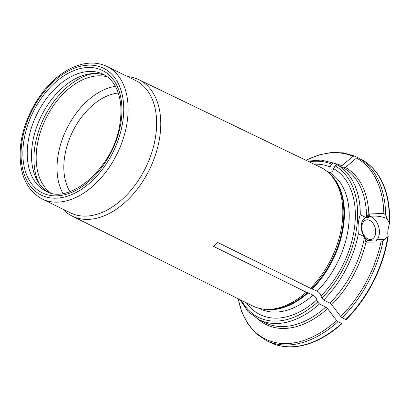 <?xml version="1.0" encoding="UTF-8"?>
<svg xmlns="http://www.w3.org/2000/svg" width="410" height="410" viewBox="0 0 410 410"><rect width="100%" height="100%" fill="white"/><g stroke="black" fill="none" stroke-linecap="round" stroke-linejoin="round"><path stroke-width="0.61" d="M362.086 159.854L358.089 157.788L356.572 158.081A231402.652 177004.841 116.1 0 0 345.425 167.47A88.017 56.693 116.1 0 1 368.826 213.953L383.837 213.487L385.641 214.963L387.158 218.684C381.587 216.316 375.821 215.558 369.861 216.403A13.325 8.83 -105.8 0 1 371.414 216.982A13.325 8.83 -105.8 0 1 378.989 228.037A13.325 8.83 -105.8 0 1 376.508 240.46M361.769 159.592C366.853 162.396 371.327 166.152 375.186 170.857A102.177 65.815 116.1 0 1 389.5 223.378L387.158 218.684M138.805 79.668L322.455 168.233A77.234 49.748 116.1 0 1 329.891 174.024A77.234 49.748 116.1 0 1 310.493 288.256A77.234 49.748 116.1 0 1 310.472 288.271L217.777 242.484L213.62 246.43L306.316 292.212A77.234 49.748 116.1 0 1 263.691 309.16A77.234 49.748 116.1 0 1 252.55 305.916L72.016 216.008A75.911 48.898 -63.9 0 0 128.971 198.645A75.911 48.898 -63.9 0 0 138.805 79.668A75.911 48.898 -63.9 0 0 127.659 76.603M385.149 238.825L383.022 241.218L380.987 242.079L366.125 242.131L367.452 240.562L383.898 239.214L385.149 238.825L388.188 236.498A102.177 65.815 116.1 0 1 346.137 319.641L342.124 317.729L340.756 316.54A231402.514 88502.369 -133.5 0 1 331.726 304.691L329.901 303.108L323.649 300.043L321.85 298.126L320.958 295.928C320.62 294.124 319.354 292.535 317.155 291.161L310.472 288.271M320.958 295.928A81.754 52.659 -63.9 0 0 333.658 168.684C332.853 171.57 331.311 172.743 329.025 172.21L326.555 171.001M366.14 217.613L360.267 214.732C358.217 220.39 357.582 226.74 358.366 233.772L364.239 236.647A12.295 8.144 -105.8 0 1 366.14 217.613L366.519 217.556A86.776 55.893 -63.9 0 0 343.401 167.859L337.148 164.794L335.052 165.84L333.658 168.684M366.519 217.556L367.017 217.397L367.954 214.712L368.826 213.953M343.401 167.859L345.425 167.47M246.384 302.846A81.754 52.659 -63.9 0 0 316.802 299.869C316.469 298.065 315.198 296.476 312.999 295.108L306.316 292.212M319.492 303.984A86.776 55.893 -63.9 0 1 259.028 319.723L265.285 322.788A86.776 55.893 -63.9 0 0 325.75 307.049L319.492 303.984L317.694 302.067L316.802 299.869M341.607 323.449A102.269 65.877 116.1 0 1 269.964 342.335C275.807 345.184 282.136 346.701 288.953 346.891A102.177 65.815 116.1 0 0 341.986 323.582L337.973 321.671L336.605 320.482A231402.606 88502.405 -133.5 0 1 327.569 308.633A88.017 56.693 116.1 0 1 258.208 319.308M325.75 307.049L327.569 308.633M358.14 157.814L354.506 156.031L352.989 156.328A231402.56 177004.769 116.1 0 0 341.837 165.712L339.89 166.137M354.506 156.031L343.324 152.838L331.275 152.505L318.683 155L305.911 160.233M360.267 214.732A86.776 55.893 -63.9 0 0 337.148 164.794L333.561 163.036L331.464 164.082L330.076 166.926A81.754 52.659 -63.9 0 0 314.193 164.22M333.561 163.036L321.179 160.084L307.746 161.12M366.632 239.348A23.554 15.6 -105.8 0 1 365.336 240.977L366.13 241.926A24.626 16.313 74.2 0 0 367.345 240.48L366.632 239.348A12.295 8.144 -105.8 0 1 364.992 237.662L364.239 236.647M365.336 240.977L364.992 237.662M42.076 198.947L70.587 212.913A73.759 47.509 -63.9 0 0 145.699 167.572A73.759 47.509 -63.9 0 0 135.484 80.437L106.974 66.471C98.241 62.325 88.606 61.971 78.059 65.405C72.847 67.132 67.712 69.726 62.653 73.18C40.698 87.812 23.016 118.746 20.5 146.785C18.481 172.287 25.671 189.671 42.076 198.947A73.759 47.509 -63.9 0 0 117.188 153.607A73.759 47.509 -63.9 0 0 106.974 66.471M62.761 209.079A75.911 48.898 -63.9 0 0 72.016 216.008M388.188 236.498C387.353 233.905 387.788 229.533 389.5 223.378M367.017 217.397A12.295 8.144 -105.8 0 1 368.821 217.397L369.748 216.377A13.325 8.83 -105.8 0 1 369.861 216.403L368.954 213.748M93.403 73.533A68.183 43.916 -63.9 0 0 34.312 150.972A68.183 43.916 -63.9 0 0 39.34 183.89M50.497 192.879A65.082 41.922 116.1 0 1 45.817 118.644A65.082 41.922 116.1 0 1 107.338 76.844M118.275 93.029A59.04 38.027 -63.9 0 0 64.165 160.505A59.04 38.027 -63.9 0 0 69.992 191.598M62.971 193.397A65.082 41.922 116.1 0 1 66.681 128.863A65.082 41.922 116.1 0 1 115.394 86.382M105.201 75.384A65.082 41.922 -63.9 0 0 31.862 148.046A65.082 41.922 -63.9 0 0 48.031 192.08M369.748 216.377A24.626 16.313 74.2 0 0 368.923 213.933M361.871 226.258A10.045 6.657 74.2 0 0 364.557 235.991A10.045 6.657 74.2 0 0 371.506 239.307A10.045 6.657 74.2 0 0 375.673 230.451A10.045 6.657 74.2 0 0 369.697 220.401A10.045 6.657 74.2 0 0 366.043 219.97A10.045 6.657 74.2 0 0 361.871 226.258M318.924 166.532L229.277 123.313M217.777 242.484L310.493 288.256M21.453 146.052A70.658 45.515 -63.9 0 0 92.25 180.733A70.658 45.515 -63.9 0 0 103.479 68.209A70.658 45.515 -63.9 0 0 21.453 146.052M23.242 145.545A68.183 43.916 -63.9 0 0 91.553 179.011A68.183 43.916 -63.9 0 0 102.387 70.438A68.183 43.916 -63.9 0 0 23.242 145.545M383.837 213.487A101.342 65.277 -63.9 0 0 356.572 158.081M361.722 159.572A102.269 65.877 116.1 0 1 389.198 222.384M358.089 157.788A102.269 65.877 116.1 0 1 385.641 214.963M311.743 288.584A76.675 49.39 -63.9 0 0 331.008 175.172L329.891 174.024M317.155 291.161A76.547 49.308 -63.9 0 0 329.025 172.21M321.85 298.126A84.916 54.699 -63.9 0 0 335.052 165.84M312.369 288.819A76.547 49.308 -63.9 0 0 329.379 173.507M323.649 300.043A86.776 55.893 -63.9 0 0 358.366 233.772M263.691 309.16L265.285 309.335A76.675 49.39 -63.9 0 0 307.587 292.525M258.966 308.299L259.909 308.766A76.547 49.308 -63.9 0 0 312.999 295.108M241.464 300.397A84.916 54.699 -63.9 0 0 317.694 302.067M262.969 309.073A76.547 49.308 -63.9 0 0 308.212 292.76M238.261 298.803A101.342 65.277 -63.9 0 0 336.605 320.482M337.973 321.671A102.269 65.877 116.1 0 1 266.331 340.556L269.964 342.335M352.989 156.328A101.342 65.277 -63.9 0 0 306.065 160.31M334.386 163.441A88.017 56.693 116.1 0 1 341.837 165.712M331.464 164.082A84.916 54.699 -63.9 0 0 309.258 161.847M340.756 316.54A101.342 65.277 -63.9 0 0 380.987 242.074M366.038 241.905A88.017 56.693 116.1 0 1 331.726 304.691M329.901 303.108A86.776 55.893 -63.9 0 0 364.572 237.088M367.954 214.712A23.554 15.6 -105.8 0 1 368.821 217.397M27.603 145.96A65.082 41.922 -63.9 0 0 45.894 191.152C69.556 205.702 114.518 166.819 119.94 123.502C121.903 110.736 121.032 99.712 117.321 90.441C114.093 82.707 109.373 77.311 103.156 74.261A65.082 41.922 -63.9 0 0 27.603 145.96M387.727 237.082A102.269 65.877 116.1 0 1 345.758 319.508M383.022 241.218A102.269 65.877 116.1 0 1 342.124 317.729M259.028 319.723L248.086 311.631L239.952 299.648M266.331 340.556L256.347 333.827L248.158 324.387L242.018 312.553L238.107 298.726M383.545 239.312L383.898 239.214"/></g></svg>
